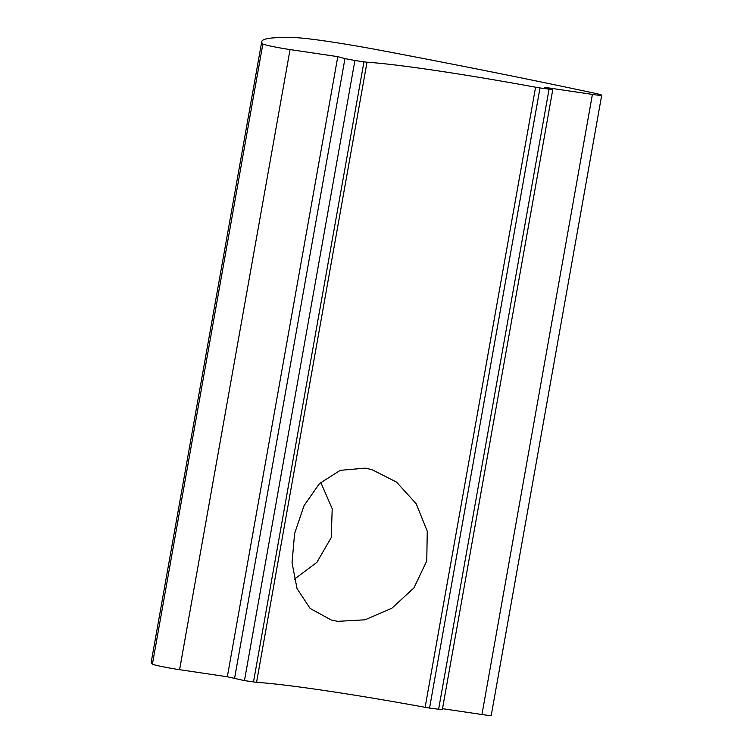<?xml version="1.0" encoding="UTF-8"?>
<svg xmlns="http://www.w3.org/2000/svg" width="753" height="753" viewBox="0 0 753 753"><rect width="100%" height="100%" fill="white"/><g stroke="black" fill="none" stroke-linecap="round" stroke-linejoin="round"><path stroke-width="1.13" d="M337.739 621.347L331.141 619.973L310.132 608.452L297.049 588.63L292.032 562.736L294.602 533.548L304.052 505.611L319.47 483.586L340.252 470.333L365.026 468.14L371.803 469.561L396.492 482.071L416.155 503.691L427.262 531.223L426.753 560.957L413.934 587.914L391.908 608.189L365.036 619.813L337.739 621.347M154.713 664.908A18.552 0.941 -169.9 0 1 152.407 664.09A593.58 30.035 -169.9 0 1 151.297 661.718L261.752 41.603A593.58 30.035 -169.9 0 1 295.308 37.65A74.199 3.756 -169.9 0 1 378.994 50.056A593.58 30.035 -169.9 0 1 593.863 93.052A18.552 0.941 -169.9 0 1 601.703 95.236A18.552 0.941 -169.9 0 1 592.404 94.407L544.664 87.329L552.768 89.626L540.005 87.95L429.549 708.065L425.116 707.321A166.95 8.443 10.1 0 0 256.557 682.331L244.452 680.618L227.331 676.768L179.591 669.69A18.552 0.941 -169.9 0 1 154.713 664.908M227.331 676.768L337.786 56.654L290.046 49.576A18.552 0.941 -169.9 0 1 265.178 44.794A18.552 0.941 -169.9 0 1 262.863 43.975A593.58 30.035 -169.9 0 1 261.752 41.603M294.207 579.349L316.909 562.312L331.235 537.567L332.205 508.755L320.74 482.362M601.703 95.236L491.248 715.35A18.552 0.941 -169.9 0 1 481.948 714.522L442.5 708.667M552.768 89.626L442.312 709.74L429.549 708.065M425.116 707.321L535.581 87.207A166.95 8.443 10.1 0 0 367.012 62.217L256.557 682.331M253.488 681.964L363.953 61.85L354.908 60.504L244.452 680.618M234.503 678.707L344.959 58.593L337.786 56.654M344.959 58.593L354.908 60.504M363.953 61.85L367.012 62.217M535.581 87.207L540.005 87.95M152.407 664.09L262.863 43.975M179.591 669.69L290.046 49.576M481.948 714.522L592.404 94.407M438.594 709.401L549.05 89.287"/></g></svg>
